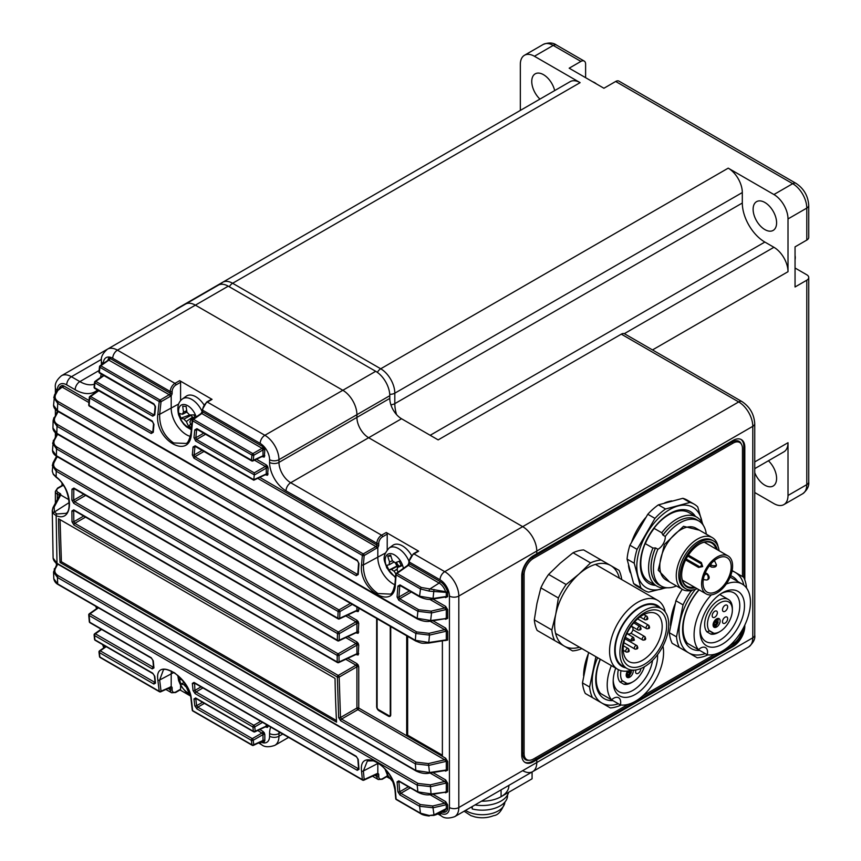 <?xml version="1.0" encoding="UTF-8"?>
<svg xmlns="http://www.w3.org/2000/svg" width="861" height="861" viewBox="0 0 861 861"><rect width="100%" height="100%" fill="white"/><g stroke="black" fill="none" stroke-linecap="round" stroke-linejoin="round"><path stroke-width="1.29" d="M522.692 752.772L524.091 753.579L524.091 574.642L522.692 573.835M742.462 576.547L742.462 448.57A13.281 7.674 120 0 0 739.707 442.489A13.281 7.674 120 0 0 733.066 443.146L533.486 558.369A13.281 7.674 120 0 0 524.091 574.642M742.236 629.983A13.281 7.674 120 0 1 733.066 643.78L729.482 645.847M715.05 654.177L642.607 696.011M628.175 704.341L533.486 759.004A13.281 7.674 120 0 1 526.846 759.66A13.281 7.674 120 0 1 524.091 753.579M396.523 562.255A5.123 2.96 -120 0 0 396.943 563.298A5.123 2.96 -120 0 0 398.492 565.516A5.123 2.96 -120 0 0 399.386 566.28M403.378 568.368A13.012 7.512 -120 0 0 401.635 563.094A13.012 7.512 -120 0 0 388.709 553.838A13.012 7.512 -120 0 0 387.149 567.862A13.012 7.512 -120 0 0 395.533 576.676M411.483 555.334A18.264 10.547 -120 0 0 392.788 545.357L389.075 548.07C380.648 557.982 385.136 561.264 386.729 567.829L395.457 577.666M398.191 572.027A46.408 37.626 -108.2 0 1 397.029 570.197A5.758 3.326 -120 0 0 397.33 567.507A46.408 4.531 -26 0 0 401.495 565.946A45.385 21.234 -113 0 1 399.203 561.232A46.408 4.531 154 0 1 395.038 562.803A5.758 3.326 -120 0 0 392.551 561.028A46.408 37.626 -108.2 0 1 390.668 555.119A45.385 7.727 175.6 0 0 389.14 555.603A45.385 7.727 175.6 0 0 387.741 556.077A46.408 37.626 71.8 0 0 389.635 561.985A5.758 3.326 -120 0 0 389.333 564.676A46.408 4.531 154 0 1 386.707 565.343A45.385 44.621 95.8 0 0 389.011 570.047A46.408 4.531 -26 0 0 391.626 569.379A5.758 3.326 -120 0 0 394.101 571.155A46.408 37.626 71.8 0 0 395.856 573.856M397.395 568.82L394.101 571.155M389.635 561.985L392.433 560.715M387.741 556.077L390.959 556.217M391.626 569.379L398.492 565.516L396.921 566.032L395.296 562.707M394.155 561.964L389.333 564.676M389.011 570.047L396.921 566.032M401.14 565.246L397.33 567.507M190.744 414.937A5.123 2.96 -120 0 0 191.013 415.346A5.123 2.96 -120 0 0 192.638 417.068A5.123 2.96 -120 0 0 193.865 417.746M196.19 416.939A13.012 7.512 -120 0 0 184.254 404.509A13.012 7.512 -120 0 0 179.26 415.508A13.012 7.512 -120 0 0 191.282 428.208A13.012 7.512 -120 0 0 191.454 428.229M203.917 404.713A18.264 10.547 -120 0 0 186.17 396.243L182.446 398.955C178.152 402.022 176.882 407.339 178.625 414.916L180.939 420.286L183.737 424.215L186.385 426.819L191.314 429.736M194.952 417.811A45.385 18.942 -97.8 0 1 194.112 414.873A46.408 14.529 163.5 0 1 189.345 414.916A5.758 3.326 -120 0 0 187.041 412.484A46.408 35 -84.3 0 1 186.17 406.478A45.385 1.022 -175.8 0 1 184.394 406.295A45.385 1.022 -175.8 0 1 182.736 406.134A46.408 35 95.7 0 0 183.608 412.139A5.758 3.326 -120 0 0 182.65 414.249A46.408 14.529 163.5 0 1 179.432 413.398A45.385 42.318 131.8 0 0 180.853 418.188A46.408 14.529 -16.5 0 0 184.071 419.038A5.758 3.326 -120 0 0 186.374 421.47A46.408 35 95.7 0 0 188.796 426.582A45.385 24.409 -41.4 0 0 190.475 426.808A45.385 24.409 -41.4 0 0 191.583 426.895M191.68 425.894A46.408 35 -84.3 0 1 189.807 421.815A5.758 3.326 -120 0 0 190.765 419.705A46.408 14.529 -16.5 0 0 192.423 419.727M193.004 418.295L192.638 417.068L186.374 421.47M188.796 426.582L190.658 423.784M183.608 412.139L186.719 410.697M184.071 419.038L191.013 415.346L189.162 415.163L188.903 414.27M186.945 411.967L182.65 414.249M180.853 418.188L189.162 415.163M194.769 417.187L190.765 419.705M178.582 676.111A13.012 7.512 -120 0 0 179.26 681.212A13.012 7.512 -120 0 0 189.818 693.6M182.069 679.824A46.408 14.529 163.5 0 1 179.432 679.103A45.385 42.318 131.8 0 0 180.853 683.882A46.408 14.529 -16.5 0 0 184.071 684.732A5.758 3.326 -120 0 0 186.374 687.175A46.408 35 95.7 0 0 188.796 692.276A45.385 24.409 -41.4 0 0 189.398 692.373M188.796 692.276L189.151 691.738M184.071 684.732L185.223 684.118M180.853 683.882L184.232 682.655M385.62 769.702A13.012 7.512 -120 0 0 385.889 770.681A13.012 7.512 -120 0 0 392.584 780.905M386.707 771.015A45.385 42.318 131.8 0 0 387.482 773.35A46.408 14.529 -16.5 0 0 388.688 773.738M387.482 773.35L388.236 773.081M754.731 423.634A6.64 3.831 180 0 1 752.783 426.335A19.921 11.505 -120 0 0 738.695 401.936L621.298 334.154A6.64 3.831 -60 0 1 624.623 333.831L742.021 401.613C749.866 406.866 754.107 414.206 754.731 423.634L754.731 635.106C755.398 638.884 753.375 642.833 748.661 646.934A19.921 11.505 -120 0 0 752.783 637.818L752.783 426.335L536.769 551.051A19.921 11.505 -120 0 0 522.692 526.652L368.659 437.722L522.692 526.652A19.921 11.505 60 0 1 536.769 551.051L536.769 553.763L533.486 555.668A16.607 9.589 120 0 0 521.744 575.998L521.744 754.936A16.607 9.589 120 0 0 525.188 762.534A16.607 9.589 120 0 0 533.486 761.716L536.769 759.822L536.769 762.534L458.816 807.532A19.921 11.505 60 0 1 454.694 816.658L532.647 771.65A19.921 11.505 -120 0 0 536.769 762.534A19.921 11.505 -120 0 1 532.647 771.65A19.921 11.505 -120 0 1 522.692 770.66M621.298 334.154L438.163 439.896L401.527 418.747A16.607 9.589 -120 0 1 389.785 398.417L389.785 395.705A19.921 11.505 60 0 0 375.708 371.306L228.251 286.175A19.921 11.505 60 0 0 218.285 285.185L185.416 304.159A19.921 11.505 60 0 1 195.382 305.149L342.829 390.281A19.921 11.505 60 0 1 356.917 414.679L356.917 417.391A16.607 9.589 -120 0 0 368.659 437.722L290.706 482.73L381.574 535.198L386.266 532.485A1.324 0.764 60 0 1 387.213 534.111L387.213 549.813M743.796 627.12A16.607 9.589 120 0 1 732.13 645.944L535.833 759.273L535.833 757.648L535.833 759.273L536.769 759.822L733.066 646.493A16.607 9.589 120 0 0 744.808 626.162L744.808 625.075M535.833 554.312L535.833 555.388L535.833 554.312M744.808 579.851L744.808 447.214A16.607 9.589 120 0 0 741.364 439.616A16.607 9.589 120 0 0 733.066 440.434L536.769 553.763L536.769 551.051L458.816 596.06L458.816 807.532A6.64 3.831 0 0 1 449.431 807.532L449.431 596.06A13.281 7.674 -120 0 0 440.036 579.797L409.276 562.039L409.276 563.718L440.036 581.476A11.225 6.479 60 0 1 447.666 592.497L429.284 591.13L420.48 588.956L396.103 574.89L395.382 584.339C394.672 611.461 358.467 590.495 361.545 564.805L362.352 555.399L193.994 458.203L192.326 454.834L193.058 446.977L195.146 445.794L253.801 479.728L266.286 473.948L266.286 468.093L254.264 475.035L253.801 479.652M741.353 444.115A13.948 8.05 120 0 0 739.104 441.37A13.948 8.05 120 0 0 732.13 442.07L532.55 557.293A13.948 8.05 120 0 0 522.692 574.373L522.692 753.31A13.948 8.05 120 0 0 525.576 759.693A13.948 8.05 120 0 0 529.074 760.285M743.861 577.602L743.861 446.676A16.607 9.589 120 0 0 740.88 439.368M57.612 434.278L54.512 440.003C53.167 442.866 54.125 445.32 57.396 447.365L338.986 609.943A1.324 0.764 120 0 0 338.104 611.493L56.514 448.915L56.395 455.717L337.867 618.22A1.324 0.764 120 0 0 338.136 618.865A1.324 1.324 0 0 0 339.363 618.93A1.324 0.764 65.2 0 0 339.686 618.295A1.324 0.743 -178.1 0 1 337.867 618.22L338.104 611.493A1.324 0.732 2.2 0 0 339.923 611.568L339.686 618.295L356.917 610.32A1.324 0.764 180 0 1 358.746 610.352L358.198 611.568A1.324 1.087 -120 0 0 356.669 610.923L355.98 610.869L356.917 610.32L356.917 607.08M356.669 665.887L358.198 665.004L356.874 663.594A1.324 0.764 -60 0 1 355.98 665.198L356.917 666.823L339.169 677.069L340.493 717.525L341.537 719.086A1.324 0.764 120 0 0 340.644 720.743L338.664 717.547L337.34 677.058L73.895 524.962L71.99 521.734L71.893 510.928L73.755 509.852L337.2 661.948L337.2 655.425L73.755 503.33L71.893 500.08L71.99 489.177L73.895 488.079L337.34 640.175L337.458 633.567L56.202 471.193L56.148 476.854C73.885 490.232 73.874 523.165 56.148 515.674L57.009 563.309L415.852 770.477L415.336 763.858L340.644 720.743M358.746 653.725A1.324 0.764 0 0 0 356.917 653.703L355.98 654.242L356.669 654.295A1.324 1.087 -120 0 1 358.198 654.941L358.746 645.158A1.324 0.764 0 0 0 356.917 645.126L339.03 655.458A1.324 0.764 -179.8 0 1 337.2 655.425A1.324 0.764 120 0 1 338.093 653.833A1.324 0.689 60 0 1 339.03 655.458L339.03 661.969A1.324 0.764 179.8 0 1 337.2 661.948A1.324 0.764 -60 0 0 337.48 662.55A1.324 1.324 0 0 0 338.696 662.604A1.324 0.764 65.2 0 1 338.093 662.518A1.324 0.764 -60 0 1 337.48 662.55L74.035 510.455A1.324 0.764 -60 0 1 73.755 509.852M356.669 644.189L358.198 643.307L356.874 641.908A1.324 0.764 -60 0 1 355.98 643.511L356.917 645.126L356.917 653.703L339.03 661.969A1.324 0.764 65.2 0 1 338.696 662.604L356.594 654.209M358.746 632.039A1.324 0.764 0 0 0 356.917 632.017L355.98 632.555L356.669 632.609A1.324 1.087 -120 0 1 358.198 633.255L358.746 623.472A1.324 0.764 0 0 0 356.917 623.439L339.288 633.621A1.324 0.753 -178.8 0 1 337.458 633.567A1.324 0.764 120 0 1 338.341 631.996A1.324 0.689 60 0 1 339.288 633.621L339.169 640.218A1.324 0.753 -179.1 0 1 337.34 640.175A1.324 0.764 -60 0 0 337.609 640.799A1.324 1.324 0 0 0 338.836 640.853A1.324 0.764 65.2 0 1 338.233 640.767A1.324 0.764 -60 0 1 337.609 640.799L74.164 488.704A1.324 0.764 -60 0 1 73.895 488.079M356.669 622.503L358.198 621.62L356.874 620.221A1.324 0.764 -60 0 1 355.98 621.814L356.917 623.439L356.917 632.017L339.169 640.218A1.324 0.764 65.2 0 1 338.836 640.853L356.594 632.512M106.204 646.665L100.263 650.851A1.324 0.764 54.8 0 0 99.542 650.83A1.324 0.764 54.8 0 0 99.316 651.4A1.324 0.861 -6.4 0 0 99.381 652.584L99.887 657.029L159.22 691.286L157.843 680.104C154.151 655.662 190.163 676.509 191.39 699.466L192.627 710.573L251.961 744.83L251.401 740.352L196.921 708.904L194.801 705.794L193.983 698.938L195.63 697.959L253.392 731.312A1.324 0.764 120 0 0 253.661 731.796A1.324 1.324 0 0 0 254.878 731.85A1.324 0.764 65.2 0 0 255.211 731.215A1.324 0.85 173.6 0 1 253.392 731.312L252.908 726.996A1.324 0.839 -6.2 0 0 254.738 726.899L255.211 731.215L266.286 726.092A1.324 0.764 180 0 1 268.115 726.124L267.567 727.341A1.324 1.087 -120 0 0 266.038 726.695A1.324 0.764 -60 0 1 266.243 727.201L267.567 727.341M266.286 724.51L266.038 726.695L265.349 726.63L266.038 726.695M196.921 708.904A1.324 0.764 -60 0 1 197.804 707.172L252.284 738.63L262.067 732.98A1.324 0.764 120 0 0 262.949 731.376L264.284 732.776L262.745 733.669L263.003 734.605A1.324 0.764 180 0 1 264.833 734.627L264.284 732.776M257.783 730.505L262.745 733.669M191.39 699.466A1.324 0.861 173.9 0 1 191.002 698.938L192.24 710.056A1.324 0.861 173.4 0 0 192.627 710.573A1.324 0.764 120 0 0 192.896 711.046L252.23 745.303A1.324 0.764 120 0 1 251.961 744.83A1.324 0.85 -7.3 0 0 253.78 744.722L263.003 740.46A1.324 0.764 180 0 1 264.833 740.492L264.284 741.708A1.324 1.087 -120 0 0 262.745 741.063A1.324 0.764 -60 0 1 262.949 741.569L264.284 741.708M262.68 740.966L253.457 745.357A1.324 0.764 65.2 0 1 252.843 745.271A1.324 0.764 120 0 1 252.23 745.303A1.324 1.324 0 0 0 253.457 745.357A1.324 0.764 65.2 0 0 253.78 744.722L253.22 740.256A1.324 0.689 60 0 0 252.284 738.63A1.324 0.764 -60 0 0 251.401 740.352A1.324 0.85 -7.1 0 0 253.22 740.256L263.003 734.605L263.003 740.46L262.067 741.009L262.745 741.063M268.115 473.98A1.324 0.764 0 0 0 266.286 473.948L266.038 474.551A1.324 1.087 -120 0 1 267.567 475.197L268.115 468.115A1.324 0.764 0 0 0 266.286 468.093L266.038 467.157L267.567 466.264L266.243 464.865A1.324 0.764 -60 0 1 265.349 466.468L266.038 467.157M264.833 455.813A1.324 0.764 0 0 0 263.003 455.781L262.067 456.33L262.745 456.384A1.324 1.087 -120 0 1 264.284 457.03L264.833 449.948A1.324 0.764 0 0 0 263.003 449.926L253.78 455.243A1.324 0.667 -173.5 0 1 251.961 455.071L192.627 420.814L191.39 433.513C190.141 460.807 154.141 439.949 157.843 414.141L159.22 401.527L99.887 367.27L99.381 372.372L153.85 403.82L155.507 407.199L154.776 414.948L152.688 416.186L94.925 382.833L94.495 387.676L152.257 421.029L153.936 424.387L153.28 432.287L151.213 433.503L89.695 397.986L89.124 405.434L357.261 560.242L358.972 563.589L358.219 574.481L356.196 575.665L57.687 403.335L57.45 410.611L417.176 618.295L417.886 611.288L398.794 600.257L397.082 596.921L397.922 586.083L399.978 584.91L419.576 596.221L420.48 588.956A1.324 0.764 120 0 1 421.363 587.482L445.578 591.701L447.666 592.497L447.666 596.662A1.324 0.764 0 0 0 446.299 596.469L444.717 597.028L446.299 596.469L446.256 592.282M262.745 448.99L264.284 448.107L262.949 446.698A1.324 0.764 -60 0 1 262.067 448.301L263.003 449.926L263.003 455.781L253.22 460.301A1.324 0.667 -173.7 0 1 251.401 460.14L251.961 455.071A1.324 0.764 120 0 1 252.843 453.618A1.324 0.689 60 0 1 253.78 455.243L253.22 460.301A1.324 0.764 65.2 0 1 252.886 460.947A1.324 0.764 65.2 0 1 252.284 460.85A1.324 0.764 -60 0 1 251.67 460.883A1.324 0.764 -60 0 1 251.401 460.14L196.921 428.681L194.801 429.887L193.983 437.592L195.63 440.983A1.324 0.764 120 0 1 196.512 439.508L254.275 472.861L254.275 474.831L195.63 440.983M212.054 399.364L207.35 402.076A1.324 0.764 -120 0 0 206.694 402.012L211.386 399.3A1.324 0.764 60 0 1 212.054 399.364L179.648 380.659A1.324 0.764 60 0 1 180.584 382.284L175.892 384.996A5.317 3.067 120 0 0 172.135 391.497L172.135 393.186A2.658 1.539 -60 0 1 171.199 395.608L170.252 396.383A1.324 0.689 -120 0 0 169.316 394.758L108.421 359.887A1.324 1.087 60 0 0 108.626 358.241L108.077 359.457A1.324 0.764 180 0 1 108.454 359.866M108.421 359.887L108.131 360.511L108.421 359.887M387.213 534.111L382.51 536.823A5.317 3.067 120 0 0 378.754 543.323L378.754 545.013A2.658 1.539 -60 0 1 377.818 547.435L377.818 557.422A21.579 12.463 -120 0 0 393.079 583.855A21.579 12.463 -120 0 0 394.898 584.791M171.199 395.608L171.199 408.308A21.579 12.463 -120 0 0 186.46 434.74A21.579 12.463 -120 0 0 190.399 436.419M170.252 396.383L161.039 401.7L159.662 414.302C159.35 426.625 163.999 436.172 173.61 442.941L185.836 443.437M377.818 547.435L364.171 555.539L363.374 564.934C363.353 577.214 368.196 586.75 377.914 593.53L390.13 594.101M335.037 678.393A1354.783 782.186 120 0 0 336.554 722.153L60.044 562.513A1354.783 782.186 120 0 1 58.526 518.752L335.037 678.393M88.909 402.55L62.573 387.353A1.324 0.764 -60 0 0 63.466 385.75L62.466 385.513A1.324 1.055 -98.7 0 1 62.078 387.235L57.838 390.464A1.324 0.99 -151.6 0 0 56.718 390.894L54.577 394.844A1.324 0.99 -151.6 0 0 54.491 395.242L53.802 397.631L57.687 403.335A1.324 0.764 120 0 1 58.58 401.829L357.078 574.158A1.324 0.764 120 0 0 356.196 575.665M406.693 635.816L406.693 735.692L442.382 756.292L442.382 641.004M376.644 618.467L376.644 706.677A3.326 1.916 -120 0 0 378.991 710.745L388.386 716.169A3.326 1.916 -120 0 0 390.044 716.33A3.326 1.916 -120 0 0 390.733 714.813L390.733 626.604M59.387 389.333L57.332 390.345A1.324 0.743 56.7 0 1 57.838 390.464L55.696 394.424C54.34 397.298 55.298 399.762 58.58 401.829M56.783 390.797A1.324 1.173 41.6 0 1 56.891 390.636L60.69 387.762A9.891 5.715 -120 0 1 62.078 387.235L57.332 390.345A1.324 1.173 41.6 0 0 56.891 390.636L56.891 390.636A1.324 1.324 0 0 0 56.718 390.894M418.769 609.782L431.092 611.149L431.555 612.935L417.886 611.288A1.324 0.764 120 0 1 418.769 609.782L399.676 598.75A1.324 0.764 120 0 0 398.794 600.257M57.891 424.764A1.324 0.764 120 0 0 57.009 426.292L53.113 420.631L53.802 418.198A1.324 0.99 28.4 0 1 55.018 417.391C53.662 420.254 54.62 422.708 57.891 424.764L416.735 631.942L429.026 633.319L429.499 635.106L415.852 633.47L57.009 426.292L56.837 433.309L415.336 640.293L415.852 633.47A1.324 0.764 120 0 1 416.735 631.942M58.257 488.155A1.324 0.764 -120 0 0 57.59 488.09L62.293 485.378A1.324 0.764 60 0 1 62.95 485.443L58.257 488.155A5.317 3.067 0 0 0 58.257 492.492L60.022 493.514A2.658 1.539 180 0 1 60.711 495L54.157 507.097L54.372 512.037L56.858 513.963L65.522 513.371M60.711 495L69.052 499.81M416.229 762.2L428.466 763.589L444.717 759.811L446.299 761.328L428.929 765.375L415.336 763.858A1.324 0.764 120 0 1 416.229 762.2L341.537 719.086L357.864 709.658A1.324 0.689 -120 0 1 356.917 708.033L356.917 666.823A1.324 0.764 0 0 1 358.746 666.844L358.198 665.004M57.213 456.685L54.211 462.271C52.855 465.123 53.823 467.577 57.095 469.622L338.341 631.996L355.98 621.814L345.81 615.938M169.8 687.39L171.199 686.712A2.658 1.539 -60 0 1 172.135 688.057L172.135 689.736A5.317 3.067 120 0 0 175.892 691.9L180.584 689.198A1.324 0.764 60 0 1 180.315 689.801L175.612 692.513A1.324 0.764 -120 0 0 175.892 691.9M171.436 671.053A21.579 12.463 -120 0 0 171.199 674.012L171.199 686.712M191.002 698.938C190.356 690.339 184.911 681.675 174.686 672.947C167.583 669.341 163.773 668.448 163.267 670.245L159.662 680.007L173.922 672.441M377.828 762.857A21.579 12.463 -120 0 0 377.818 763.481L377.818 773.479A2.658 1.539 -60 0 1 378.754 774.814L378.754 776.493A5.317 3.067 120 0 0 382.51 778.667L387.213 775.955A1.324 0.764 60 0 1 386.933 776.557L382.241 779.27A1.324 0.764 -120 0 0 382.51 778.667M376.752 774.254L363.837 780.184A1.324 0.764 -114.8 0 0 364.171 779.549A1.324 0.839 -5.6 0 1 362.352 779.625A1.324 0.764 -60 0 0 362.621 780.131A1.324 1.324 0 0 0 363.837 780.184A1.324 0.764 -114.8 0 1 363.234 780.088A1.324 0.764 -60 0 1 362.621 780.131L194.263 682.934A1.324 0.764 -60 0 1 193.994 682.429L362.352 779.625L361.545 771.058C358.488 746.121 394.693 767.076 395.382 790.592A1.324 0.839 175.4 0 1 394.995 790.064C393.068 780.507 389.85 773.608 385.33 769.357C380.917 764.611 376.967 761.77 373.48 760.844L367.356 760.963L363.374 770.993L378.334 763.18M395.382 790.592L396.103 799.116L420.48 813.193L429.284 815.496L434.138 814.85L446.299 808.576L447.666 809.049L446.256 808.856L440.671 812.902L435.235 815.001M410.266 787.847L400.871 793.282L420.459 804.583L432.728 805.982L444.717 803.184L429.973 794.671M57.762 564.127L55.448 568.421C54.103 571.273 55.061 573.727 58.344 575.772L418.069 783.456L430.317 784.855L444.717 781.497L446.299 783.026L430.791 786.631L417.176 785.135L57.45 577.451L57.687 583.93L356.196 756.259A1.324 0.764 120 0 0 356.465 756.787L357.832 758.896A1.324 0.829 -4.1 0 0 358.219 759.424L356.196 756.259M532.076 771.983L532.076 778.796L501.08 796.694A26.562 15.337 180 0 1 481.503 801.171A26.562 15.337 180 0 0 508.862 785.845M228.251 286.175L117.43 350.158A19.921 11.505 60 0 0 107.464 349.168L185.416 304.159A19.921 11.505 60 0 1 195.382 305.149L342.829 390.281A19.921 11.505 60 0 1 356.917 414.679L356.917 417.391A16.607 9.589 -120 0 0 368.659 437.722L401.527 418.747M524.726 762.243A16.607 9.589 120 0 0 532.55 761.178L535.833 759.273L536.769 759.822L536.769 762.534L752.783 637.818A6.64 3.831 180 0 0 754.731 635.106M418.672 551.191L413.98 553.903A1.324 0.764 -120 0 0 413.312 553.838L418.005 551.126A1.324 0.764 60 0 1 418.672 551.191L386.266 532.485M386.654 776.719L389.516 778.366M180.035 689.962L190.496 696M62.014 483.484L62.014 485.539M180.584 382.284L180.584 400.699M387.213 774.814L387.213 775.955M180.584 685.345L180.584 689.198M62.95 485.443L63.617 485.83M407.64 636.354L407.64 735.143L442.382 755.205M407.64 735.143L406.693 735.692M429.295 815.797L429.273 816.013C425 815.539 422.159 814.764 420.749 813.688L420.749 813.688A1.324 0.764 -60 0 1 420.48 813.193L419.576 806.283L399.978 794.972L397.922 791.829L397.082 781.863L398.794 780.862L417.886 791.883L417.176 785.135A1.324 0.764 120 0 1 418.069 783.456M358.219 759.424L358.972 769.347L357.261 770.315L89.124 615.497L89.695 622.212L151.213 657.729L153.28 660.882L153.936 667.932L152.257 668.879L94.495 635.526L94.925 639.82L152.688 673.162L154.776 676.294L155.507 683.107L153.85 684.032L99.381 652.584A1.324 0.764 120 0 1 100.263 650.851L154.732 682.31A1.324 0.764 120 0 0 153.85 684.032M194.608 683.128L194.877 690.436A1.324 0.839 173.9 0 1 193.058 690.522L195.146 693.643A1.324 0.764 120 0 1 196.039 691.932L253.801 725.274A1.324 0.689 60 0 1 254.738 726.899L262.583 722.379M193.058 690.522L192.326 683.419L193.994 682.429M58.344 575.772A1.324 0.764 120 0 0 57.45 577.451L53.554 571.984L53.802 578.743L57.687 583.93A1.324 0.764 -60 0 0 57.967 584.447L356.465 756.787M56.858 513.963A1.324 0.904 109.2 0 0 56.148 515.674L53.178 513.382L52.263 510.508L53.113 558.1L57.009 563.309A1.324 0.764 -60 0 0 57.278 563.847L416.121 771.025A1.324 0.764 -60 0 1 415.852 770.477L429.499 772.543L429.273 773.135C425.517 774.039 421.126 773.329 416.121 771.025A1.324 0.764 -60 0 0 416.735 770.982M56.256 477.36L53.328 474.379L52.263 471.161L53.178 473.884L56.148 476.854A1.324 0.603 -50.8 0 0 56.256 477.36L56.256 477.36C70.096 486.669 72.076 512.887 65.447 513.425M57.095 469.622A1.324 0.764 120 0 0 56.202 471.193L52.317 465.586L52.995 463.078A1.324 0.99 28.4 0 1 54.211 462.271M52.499 450.4L56.395 455.717A1.324 0.764 120 0 0 56.675 456.362C53.974 454.64 52.575 452.649 52.499 450.4L53.307 440.81A1.324 0.99 28.4 0 1 54.512 440.003M57.396 447.365A1.324 0.764 120 0 0 56.514 448.915L52.618 443.286M52.941 427.982L56.837 433.309A1.324 0.764 120 0 0 57.106 433.987C54.415 432.287 53.027 430.285 52.941 427.982L53.113 420.631L57.483 411.16M57.73 411.3C55.039 409.632 53.651 407.608 53.554 405.262L57.45 410.611A1.324 0.764 -60 0 0 57.73 411.3L417.456 618.994A1.324 0.764 -60 0 1 417.176 618.295L430.791 620.523L444.717 618.715L446.299 618.166L446.299 609.502L431.555 612.935L430.565 621.104C427.013 622.019 422.643 621.308 417.456 618.994A1.324 0.764 -60 0 0 418.069 618.951M446.256 808.856L446.299 804.712L433.201 807.758L419.576 806.283A1.324 0.764 120 0 1 420.459 804.583M418.769 792.357A1.324 0.764 -60 0 1 418.155 792.4A1.324 0.764 -60 0 1 417.886 791.883L431.555 793.928L444.717 792.238L446.299 791.679L446.299 783.026A1.324 0.764 0 0 1 447.666 783.209L445.611 779.905A1.324 0.764 -60 0 1 444.717 781.497L430.037 773.017M57.106 433.987L415.615 640.961A1.324 0.764 120 0 1 415.336 640.293L428.929 642.5L446.299 639.852A1.324 0.764 180 0 1 447.666 640.035L444.976 640.606M420.459 596.888A1.324 0.764 -60 0 1 419.845 596.931A1.324 0.764 -60 0 1 419.576 596.221L433.201 598.47L446.299 596.469M100.156 657.503A1.324 1.324 0 0 1 99.499 656.502A1.324 0.861 -6.6 0 0 99.887 657.029A1.324 0.764 -60 0 0 100.156 657.503L159.489 691.76A1.324 0.764 -60 0 1 159.22 691.286A1.324 0.85 -7.3 0 0 161.039 691.179L171.188 686.755M155.335 682.418L155.12 682.579A1.324 0.861 -6.3 0 0 155.507 683.107M155.12 682.579L154.388 675.767A1.324 0.861 -5.9 0 0 154.776 676.294M154.388 675.767L152.957 673.657A1.324 0.764 -60 0 1 152.688 673.162M95.194 640.304A1.324 1.324 0 0 1 94.538 639.292A1.324 0.85 -5.8 0 0 94.925 639.82A1.324 0.764 -60 0 0 95.194 640.304L152.957 673.657M101.598 629.434L95.377 633.814A1.324 0.764 54.8 0 0 94.656 633.782A1.324 0.764 54.8 0 0 94.441 634.353A1.324 0.85 -5.6 0 0 94.495 635.526A1.324 0.764 120 0 1 95.377 633.814L153.14 667.167A1.324 0.764 120 0 0 152.257 668.879M153.753 667.264L153.549 667.404A1.324 0.85 -5.5 0 0 153.936 667.932M153.549 667.404L152.881 660.344A1.324 0.85 -5.2 0 0 153.28 660.882M152.881 660.344L151.482 658.235A1.324 0.764 -60 0 1 151.213 657.729M89.964 622.718A1.324 1.324 0 0 1 89.307 621.685A1.324 0.839 -5 0 0 89.695 622.212A1.324 0.764 -60 0 0 89.964 622.718L151.482 658.235M98.477 607.834L90.007 613.807A1.324 0.764 54.8 0 0 89.296 613.775A1.324 0.764 54.8 0 0 89.07 614.345A1.324 0.839 -4.7 0 0 89.124 615.497A1.324 0.764 120 0 1 90.007 613.807L358.154 768.615A1.324 0.764 120 0 0 357.261 770.315M358.768 768.712L358.585 768.808A1.324 0.839 -4.6 0 0 358.972 769.347M431.092 794.305L430.317 784.855M447.666 783.209L447.666 791.862A1.324 0.764 0 0 0 446.299 791.679M447.666 791.862L445.611 792.809A1.324 0.764 120 0 0 445.503 792.357M445.331 792.195L431.339 794.509C427.497 795.403 423.106 794.703 418.155 792.4L399.063 781.379A1.324 0.764 -60 0 1 398.794 780.862M399.407 781.573L398.901 781.81A1.324 0.829 175.4 0 1 397.082 781.863M399.978 794.972A1.324 0.764 120 0 1 400.871 793.282L399.741 791.765A1.324 0.829 174.9 0 1 397.922 791.829M445.611 801.591A1.324 0.764 -60 0 1 444.717 803.184L446.299 804.712A1.324 0.764 180 0 1 447.666 804.895L445.611 801.591L432.932 794.272M408.824 564.913L408.437 565.343A1.324 0.764 -125.2 0 0 407.716 565.311L408.889 563.169A1.324 0.764 180 0 0 409.276 563.718A1.324 0.764 -60 0 1 408.824 564.913L408.824 564.913M433.987 589.484L432.986 599.052C429.391 599.956 425.011 599.256 419.845 596.931L400.247 585.62A1.324 0.764 -60 0 1 399.978 584.91M400.871 585.577L399.741 586.212A1.324 0.7 -175.3 0 1 397.922 586.083M447.666 596.662L445.611 597.599A1.324 0.764 120 0 0 445.503 597.147M400.591 585.814L399.741 586.212L398.901 597.039A1.324 0.7 -175.8 0 1 397.082 596.921M409.459 590.937L398.901 597.039L399.676 598.75L411.343 592.024M431.092 611.149L444.717 607.984L446.299 609.502A1.324 0.764 0 0 1 447.666 609.685L445.611 606.381A1.324 0.764 -60 0 1 444.717 607.984L429.682 599.299M447.666 609.685L447.666 618.349A1.324 0.764 0 0 0 446.299 618.166M447.666 618.349L445.611 619.285A1.324 0.764 120 0 0 445.503 618.833M55.696 394.424A1.324 0.99 -151.6 0 0 54.577 394.844L53.554 405.262M358.165 573.512A1.324 0.7 3.8 0 0 357.832 573.943L357.832 573.943A1.324 0.7 3.8 0 0 358.219 574.481M357.799 574.19L358.585 563.051A1.324 0.689 4.2 0 0 358.972 563.589M358.585 563.051L357.53 560.963A1.324 0.764 -60 0 1 357.261 560.242M89.07 404.487A1.324 0.689 4.3 0 0 88.737 404.896A1.324 0.689 4.3 0 0 89.124 405.434A1.324 0.764 -60 0 0 89.393 406.144L357.53 560.963M89.641 397.039A1.324 0.678 4.5 0 0 89.307 397.448A1.324 0.678 4.5 0 0 89.695 397.986A1.324 0.764 120 0 1 90.577 396.501A1.324 0.764 -125.2 0 0 89.867 396.469A1.324 0.764 -125.2 0 0 89.641 397.039M98.778 390.722L90.577 396.501L152.096 432.018A1.324 0.764 120 0 0 151.213 433.503M153.226 431.35A1.324 0.678 4.6 0 0 152.881 431.759L152.881 431.759A1.324 0.678 4.6 0 0 153.28 432.287M152.806 432.071L153.549 423.86A1.324 0.678 4.9 0 0 153.936 424.387M153.549 423.86L152.526 421.761A1.324 0.764 -60 0 1 152.257 421.029M94.441 386.74A1.324 0.667 5 0 0 94.107 387.138A1.324 0.667 5 0 0 94.495 387.676A1.324 0.764 -60 0 0 94.764 388.408L152.526 421.761M94.871 381.907A1.324 0.667 5.2 0 0 94.527 382.306A1.324 0.667 5.2 0 0 94.925 382.833A1.324 0.764 120 0 1 95.808 381.369A1.324 0.764 -125.2 0 0 95.087 381.337A1.324 0.764 -125.2 0 0 94.871 381.907M154.776 414.948A1.324 0.667 5.2 0 1 154.377 414.421L154.377 414.421A1.324 0.667 5.2 0 1 154.722 414.023L153.57 414.722A1.324 0.764 120 0 0 152.688 416.186M155.443 406.284A1.324 0.657 5.5 0 0 155.109 406.672L155.109 406.672A1.324 0.657 5.5 0 0 155.507 407.199M99.316 371.457A1.324 0.657 5.6 0 0 98.983 371.834A1.324 1.324 0 0 0 99.639 373.114L154.119 404.573A1.324 0.764 -60 0 1 153.85 403.82M99.639 373.114A1.324 0.764 -60 0 1 99.381 372.372A1.324 0.657 5.6 0 1 98.983 371.834L99.499 366.743A1.324 0.657 5.8 0 1 99.833 366.355A1.324 0.764 -125.2 0 1 100.048 365.785A1.324 0.764 -125.2 0 1 100.769 365.817L109.067 359.963A1.324 0.764 120 0 0 109.96 358.37L108.626 358.241M108.475 359.995L100.048 365.785A1.324 1.324 0 0 0 99.499 366.743A1.324 0.657 5.8 0 0 99.887 367.27A1.324 0.764 120 0 1 100.769 365.817L160.103 400.074A1.324 0.764 -60 0 0 159.22 401.527A1.324 0.667 -173.5 0 0 161.039 401.7A1.324 0.689 -120 0 0 160.103 400.074L169.8 394.381A1.324 0.764 120 0 0 170.252 393.186L170.252 391.497L112.726 358.284A13.281 7.674 -120 0 0 103.342 363.471M259.818 477.424L376.881 545.013L376.881 543.323L286.013 490.867A23.247 13.421 60 0 1 269.579 462.4L269.579 459.688A13.281 7.674 -120 0 0 260.183 443.415L202.658 410.213L202.658 411.892A1.324 0.764 -60 0 1 202.195 413.086L201.808 413.517L262.067 448.301L252.843 453.618L193.51 419.361A1.324 0.764 120 0 0 192.627 420.814A1.324 0.657 -174.2 0 1 192.24 420.286A1.324 0.657 -174.2 0 1 192.573 419.91A1.324 0.764 -125.2 0 1 192.799 419.339L201.097 413.484A1.324 0.764 -125.2 0 1 201.808 413.517L193.51 419.361A1.324 0.764 -125.2 0 0 192.799 419.339A1.324 1.324 0 0 0 192.24 420.286L191.002 432.975A1.324 0.667 5.3 0 0 191.39 433.513M197.094 429.348L197.191 429.435A1.324 0.764 -60 0 1 196.921 428.681M264.284 457.03L262.949 456.89A1.324 0.764 120 0 0 262.777 456.362M197.804 429.402L196.62 430.048A1.324 0.667 -173.8 0 1 194.801 429.887M197.535 429.628L196.62 430.048L195.813 437.754A1.324 0.678 -174.1 0 1 193.983 437.592M203.702 433.191L195.813 437.754L196.512 439.508L205.575 434.278M267.567 475.197L266.243 475.057A1.324 0.764 120 0 0 266.071 474.529M265.349 474.486L266.038 474.551L265.349 474.486M265.963 474.454L253.78 480.212L195.415 446.525A1.324 0.764 -60 0 1 195.146 445.794M376.881 548.209A1.324 0.689 -120 0 0 375.945 546.584L376.418 546.208A1.324 0.764 120 0 0 376.881 545.013A1.324 0.764 180 0 0 378.754 545.013M429.284 591.13L429.295 589.355L439.142 583.069L408.437 565.343L396.996 573.404A1.324 0.764 120 0 0 396.103 574.89A1.324 0.678 -175.5 0 1 395.716 574.362A1.324 0.678 -175.5 0 1 396.049 573.953A1.324 0.764 -125.2 0 1 396.275 573.372L407.716 565.311M203.982 451.465L194.877 456.717L194.145 454.974L194.877 447.128A1.324 0.678 -174.5 0 1 193.058 446.977M202.109 450.378L194.145 454.974A1.324 0.689 -174.8 0 1 192.326 454.834M193.994 458.203A1.324 0.764 120 0 1 194.877 456.717L363.234 553.914A1.324 0.689 -120 0 1 364.171 555.539A1.324 0.689 -174.9 0 1 362.352 555.399A1.324 0.764 -60 0 1 363.234 553.914L375.945 546.584L257.783 478.361M194.801 705.794A1.324 0.85 -6.9 0 0 196.62 705.697L197.804 707.172L204.412 703.362M194.145 683.343A1.324 0.839 174.3 0 1 192.326 683.419M193.983 698.938A1.324 0.85 -6.6 0 0 195.813 698.841L196.62 705.697L202.539 702.275M195.63 697.959A1.324 0.764 120 0 0 195.899 698.443L253.661 731.796A1.324 0.764 120 0 0 254.275 731.753A1.324 0.764 65.2 0 0 254.878 731.85L265.963 726.598M201.065 686.863L194.877 690.436L196.039 691.932L202.938 687.939M74.509 488.897L73.809 489.22A1.324 0.753 -179.2 0 1 71.99 489.177M358.198 633.255L356.874 633.126A1.324 0.764 120 0 0 356.702 632.598M73.809 489.22L73.712 500.112A1.324 0.764 -179.7 0 1 71.893 500.08M83.818 494.279L73.712 500.112L74.649 501.737A1.324 0.764 120 0 0 73.755 503.33M74.369 510.648L73.712 510.95A1.324 0.775 179.7 0 1 71.893 510.928M358.198 654.941L356.874 654.812A1.324 0.764 120 0 0 356.702 654.285M73.712 510.95L73.809 521.744A1.324 0.775 179.2 0 1 71.99 521.734M83.7 516.04L73.809 521.744L74.778 523.348A1.324 0.764 120 0 0 73.895 524.962M85.573 517.117L74.778 523.348L338.233 675.444A1.324 0.689 60 0 1 339.169 677.069A1.324 0.775 179.1 0 1 337.34 677.058A1.324 0.764 120 0 1 338.233 675.444L355.98 665.198L345.81 659.322M445.611 758.207A1.324 0.764 -60 0 1 444.717 759.811L357.864 709.658A1.324 0.764 -60 0 0 358.746 708.065L445.611 758.207L447.666 761.511A1.324 0.764 0 0 0 446.299 761.328L446.299 769.992L444.717 770.541L446.299 769.992A1.324 0.764 0 0 1 447.666 770.175L447.666 761.511M447.666 770.175L445.611 771.112A1.324 0.764 120 0 0 445.503 770.67M350.427 603.335L338.986 609.943A1.324 0.689 60 0 1 339.923 611.568L352.31 604.411M356.594 610.826L339.363 618.93A1.324 0.764 65.2 0 1 338.75 618.833A1.324 0.764 120 0 1 338.136 618.865L56.675 456.362M356.702 610.901A1.324 0.764 -60 0 1 356.874 611.428L358.198 611.568M432.932 620.749L445.611 628.067A1.324 0.764 -60 0 1 444.717 629.671L446.299 631.188L429.499 635.106L428.713 643.081C420.642 643.35 422.525 643.673 415.615 640.961M445.611 628.067L447.666 631.382A1.324 0.764 0 0 0 446.299 631.188L446.299 639.852M376.418 774.147L377.807 773.512L376.881 773.673A1.324 0.764 -114.8 0 1 376.548 774.308M433.987 815.345L443.91 811.299A9.891 5.715 -120 0 0 445.578 809.512L445.191 809.286M432.728 805.982L434.084 815.399L429.284 815.496M396.372 799.621A1.324 0.764 120 0 1 396.103 799.116A1.324 0.839 175 0 1 395.716 798.588A1.324 1.324 0 0 0 396.372 799.621L420.749 813.688M157.843 680.104A1.324 0.85 -6.7 0 0 159.662 680.007L161.039 691.179A1.324 0.764 -114.8 0 1 160.706 691.813A1.324 1.324 0 0 1 159.489 691.76A1.324 0.764 -60 0 0 160.103 691.717A1.324 0.764 -114.8 0 0 160.706 691.813L170.134 687.498M169.929 687.552A1.324 0.764 -114.8 0 0 170.252 686.917M60.679 494.989L59.431 495.871M60.614 495.118A1.324 0.99 -151.6 0 0 59.495 495.549L53.038 507.516A1.324 0.99 -151.6 0 0 52.941 507.904M69.332 502.49L54.372 512.037A1.324 0.99 146.6 0 0 53.178 513.382M171.188 395.576L169.8 394.381M377.807 547.402L376.418 546.208M421.363 587.482L396.996 573.404A1.324 0.764 -125.2 0 0 396.275 573.372A1.324 1.324 0 0 0 395.716 574.362L394.995 583.801C393.455 590.85 391.82 594.294 390.098 594.122M440.036 581.476A1.324 0.764 -60 0 1 439.142 583.069A9.891 5.715 -120 0 1 445.578 591.701A1.324 0.775 121.3 0 1 445.191 592.325M60.055 519.635L61.4 561.727L60.044 562.513M336.468 720.539L61.4 561.727M669.567 581.982L658.213 570.154L664.391 544.486L683.526 526.297L699.455 530.215M706.138 568.583A21.912 12.657 -60 0 1 728.062 555.937A21.912 12.657 -60 0 1 728.062 581.24A21.912 12.657 -60 0 1 706.138 593.896A21.912 12.657 -60 0 1 706.138 568.583M688.402 555.13L701.381 562.62L702.673 566.581L698.594 567.442A1.001 0.57 -60 0 1 699.649 566.753L686.142 558.95M701.381 562.62A1.001 0.57 120 0 0 701.317 563.88C703.017 566.151 702.458 567.108 699.649 566.753M687.799 556.077L701.317 563.88L687.799 556.077M727.061 580.669A19.921 11.505 -60 0 1 707.139 592.164A19.921 11.505 -60 0 1 707.139 569.164A19.921 11.505 -60 0 1 727.061 557.659A19.921 11.505 -60 0 1 727.061 580.669M694.214 587.008A24.904 14.379 -60 0 1 686.798 586.18A24.904 14.379 -60 0 1 681.643 575.051M695.354 587.665A25.572 14.766 -60 0 1 681.643 575.32A25.572 14.766 -60 0 1 686.938 557.497A25.572 14.766 -60 0 1 699.724 544.001A25.572 14.766 -60 0 1 717.267 549.705M719.075 550.749A27.606 15.939 120 0 0 713.532 540.966L712.122 540.159A27.606 15.939 120 0 0 684.506 556.098A27.606 15.939 120 0 0 684.506 587.977L685.916 588.795A27.606 15.939 120 0 0 697.162 588.709M713.532 540.966A27.606 15.939 120 0 0 685.916 556.916A27.606 15.939 120 0 0 685.916 588.795M712.596 540.439A27.627 15.95 120 0 0 684.506 556.098A27.627 15.95 120 0 0 684.99 588.257M718.074 546.595A29.887 17.252 120 0 0 712.338 537.651A29.887 17.252 120 0 0 682.45 554.914A29.887 17.252 120 0 0 682.45 589.419A29.887 17.252 120 0 0 693.073 589.914M703.254 525.242A39.843 23.01 120 0 0 696.689 517.117L688.918 512.629A39.843 23.01 120 0 0 653.973 528.288L661.743 532.776L662.938 535.015A9.966 5.747 -60 0 1 662.938 535.101L665.284 536.457A9.966 5.747 -60 0 1 663.228 543.818A9.966 5.747 -60 0 1 657.89 549.275L655.544 547.919A37.561 21.686 120 0 0 658.869 584.673L661.216 586.029A37.561 21.686 120 0 0 676.434 585.943M657.89 549.275A37.561 21.686 120 0 0 661.216 586.029M696.689 517.117A39.843 23.01 120 0 0 661.743 532.776M699.487 566.656A1.657 1.636 120 0 0 701.726 566.043A1.657 1.636 120 0 0 701.145 563.783A1.657 0.958 -60 0 1 701.145 565.699A1.657 0.958 -60 0 1 699.487 566.656M699.487 544.141A24.904 14.379 -60 0 1 711.703 543.043A24.904 14.379 -60 0 1 716.126 549.049M706.321 534.186A37.561 21.686 120 0 0 698.777 520.97A37.561 21.686 120 0 0 665.284 536.457M698.777 520.97L696.431 519.613A37.561 21.686 120 0 0 662.938 535.101M655.544 547.919A9.966 5.747 -60 0 1 655.458 547.951L652.929 548.037L645.158 543.56A39.843 23.01 120 0 0 649.076 581.649L656.835 586.137A39.843 23.01 120 0 0 667.157 587.751M655.458 547.951A37.658 21.74 120 0 0 660.236 585.458M697.797 520.399A37.658 21.74 120 0 0 662.938 535.015M652.929 548.037A39.843 23.01 120 0 0 656.835 586.137M653.973 528.288L653.51 529.246A38.045 21.966 -60 0 0 649.237 535.736A38.045 21.966 -60 0 0 645.761 542.678L645.158 543.56M655.544 585.383A41.5 23.957 -60 0 1 648.914 535.553A41.5 23.957 -60 0 1 695.397 516.374M631.759 541.655A45.342 26.174 -60 0 1 637.614 529.02A45.342 26.174 -60 0 1 645.632 517.644M664.681 502.899A45.342 26.174 -60 0 1 671.72 500.919L671.881 500.898M630.392 572.769L630.327 572.608A45.342 26.174 -60 0 1 628.519 565.526M702.135 522.831A46.483 26.842 120 0 0 701.424 519.377A46.483 26.842 120 0 0 678.177 505.956A46.483 26.842 120 0 0 646.428 534.111A46.483 26.842 120 0 0 637.915 575.686A46.483 26.842 120 0 0 661.162 589.107A46.483 26.842 120 0 0 664.509 587.998M644.351 590.431L637.194 586.298A49.809 28.757 -60 0 1 633.621 583.532L627.077 559.101A49.809 28.757 -60 0 1 629.918 545.228L647.795 514.254A49.809 28.757 -60 0 1 658.396 504.858L682.827 498.315A49.809 28.757 -60 0 1 687.003 500.026L694.16 504.159A49.809 28.757 120 0 0 689.973 502.447L665.553 508.991A49.809 28.757 120 0 0 654.952 518.387L637.075 549.361A49.809 28.757 120 0 0 634.234 563.234L640.778 587.665A49.809 28.757 120 0 0 644.351 590.431A49.809 28.757 120 0 0 648.537 592.142L665.262 587.966M702.479 523.499L697.733 506.925A49.809 28.757 120 0 0 694.16 504.159M682.827 498.315L689.973 502.447M658.396 504.858L665.553 508.991M647.795 514.254L654.952 518.387M629.918 545.228L637.075 549.361M627.077 559.101L634.234 563.234M633.621 583.532L640.778 587.665M721.055 593.659A28.09 16.219 -60 0 1 733.959 592.885A28.09 16.219 -60 0 1 733.959 625.323A28.09 16.219 -60 0 1 705.869 641.531A28.09 16.219 -60 0 1 700.09 629.972M706.558 609.502A31.405 18.135 -60 0 1 722.261 592.917A31.405 18.135 -60 0 1 742.785 596.899A31.405 18.135 -60 0 1 737.974 627.637A31.405 18.135 -60 0 1 713.769 647.171A31.405 18.135 -60 0 1 700.058 631.393A31.405 18.135 -60 0 1 706.558 609.502M711.369 594.843A39.843 23.01 120 0 0 702.339 607.059A39.843 23.01 120 0 0 698.432 649.678A9.966 5.747 -60 0 1 705.493 647.612A9.966 5.747 -60 0 1 707.247 654.758A39.843 23.01 120 0 0 742.193 630.069A39.843 23.01 120 0 0 742.193 584.059A39.843 23.01 120 0 0 726.264 584.049M707.247 654.758L696.237 648.408M699.132 589.85A39.843 23.01 120 0 0 691.34 600.709A39.843 23.01 120 0 0 687.422 643.318L698.432 649.678M719.914 631.576L718.505 632.394A19.588 11.311 -60 0 1 710.906 634.159L706.924 631.856A19.588 11.311 -60 0 1 708.711 610.74A19.588 11.311 -60 0 1 728.298 599.428A19.588 11.311 -60 0 1 732.356 608.393L732.356 610.029A17.597 10.16 -60 0 1 728.718 622.288A17.597 10.16 -60 0 1 719.914 631.576A17.597 10.16 -60 0 1 713.338 633.201L710.906 634.159M706.924 631.856L709.356 630.909A17.597 10.16 -60 0 1 711.121 612.128A17.597 10.16 -60 0 1 724.682 601.182A17.597 10.16 -60 0 1 732.356 610.029M712.94 613.183A3.648 2.109 -60 0 1 716.6 611.073A3.648 2.109 -60 0 1 716.6 615.292A3.648 2.109 -60 0 1 712.94 617.402A3.648 2.109 -60 0 1 712.94 613.183M723.24 607.242A3.648 2.109 -60 0 1 726.888 605.132A3.648 2.109 -60 0 1 726.888 609.351A3.648 2.109 -60 0 1 723.24 611.461A3.648 2.109 -60 0 1 723.24 607.242M723.24 619.124A3.648 2.109 -60 0 1 726.888 617.014A3.648 2.109 -60 0 1 726.888 621.233A3.648 2.109 -60 0 1 723.24 623.342A3.648 2.109 -60 0 1 723.24 619.124M716.535 625.129L717.676 623.59L718.278 618.413M714.103 621.524A4.983 2.874 -60 0 1 719.086 618.65A4.983 2.874 -60 0 1 719.086 624.397A4.983 2.874 -60 0 1 714.103 627.271A4.983 2.874 -60 0 1 714.103 621.524M709.356 630.909L713.338 633.201M709.453 630.726L713.446 633.029M713.5 626.69L715.383 626.098M714.802 624.031L713.371 623.203L715.749 624.58L716.578 623.138L715.351 622.428L717.095 619.414L716.427 619.027L713.855 623.482M716.094 621.136L715.803 622.697M714.888 625.807L713.08 624.763L713.274 623.536M715.965 622.406L716.912 622.944L715.749 624.957L713.683 623.773M715.674 622.234L716.912 622.944M716.255 621.233L718.149 622.331L715.825 626.356L713.102 624.785M742.193 584.059L731.183 577.699A39.843 23.01 120 0 0 730.096 577.139M730.677 575.708A41.5 23.957 -60 0 1 732.679 576.655A41.5 23.957 -60 0 1 737.662 581.444M699.789 650.464A41.5 23.957 -60 0 1 691.179 648.537A41.5 23.957 -60 0 1 698.928 589.731M670.482 625.624A45.342 26.174 -60 0 1 675.046 604.024M682.267 589.311A49.809 28.757 120 0 0 679.458 593.853A49.809 28.757 120 0 0 675.885 600.741L669.341 632.727A49.809 28.757 120 0 0 672.183 643.328L697.216 657.782A49.809 28.757 120 0 0 707.817 654.941M692.448 590.119L690.802 591.442A49.809 28.757 120 0 0 683.042 604.874L676.498 636.86A49.809 28.757 120 0 0 679.34 647.461M676.498 636.86L669.341 632.727M683.042 604.874L675.885 600.741M690.802 591.442L689.553 590.721M746.541 587.859A49.809 28.757 120 0 0 743.7 577.268L732.13 570.585M695.376 589.365A46.483 26.842 120 0 0 680.179 621.104A46.483 26.842 120 0 0 688.692 652.864A46.483 26.842 120 0 0 705.267 653.617M743.882 585.222A46.483 26.842 120 0 0 735.176 572.339A46.483 26.842 120 0 0 732.054 570.972M652.552 660.419A28.09 16.219 -60 0 1 647.085 675.476A28.09 16.219 -60 0 1 618.994 691.695A28.09 16.219 -60 0 1 613.215 680.136M657.567 654.651A31.405 18.135 -60 0 1 651.099 677.79A31.405 18.135 -60 0 1 626.894 697.324A31.405 18.135 -60 0 1 613.183 681.546A31.405 18.135 -60 0 1 615.733 668.136M611.353 665.607A39.843 23.01 120 0 0 611.547 699.832A9.966 5.747 -60 0 1 618.618 697.765A9.966 5.747 -60 0 1 620.372 704.922A39.843 23.01 120 0 0 655.318 680.222A39.843 23.01 120 0 0 662.959 646.073M620.372 704.922L609.362 698.562M600.354 659.257A39.843 23.01 120 0 0 600.548 693.471L611.547 699.832M644.362 666.791A17.597 10.16 -60 0 1 641.843 672.452A17.597 10.16 -60 0 1 633.039 681.74L631.63 682.547A19.588 11.311 -60 0 1 624.031 684.312L620.049 682.02A19.588 11.311 -60 0 1 618.359 669.632M620.049 682.02L622.481 681.062A17.597 10.16 -60 0 1 621.007 670.665M640.756 668.577A3.648 2.109 -60 0 1 640.014 671.397A3.648 2.109 -60 0 1 636.365 673.506A3.648 2.109 -60 0 1 636.031 669.933M629.66 675.282L631.834 670.062A39.843 23.01 -60 0 1 617.811 669.341A39.843 23.01 -60 0 1 617.811 623.332A39.843 23.01 -60 0 1 657.664 600.321A39.843 23.01 -60 0 1 665.284 612.074M633.136 670.149A4.983 2.874 -60 0 1 632.211 674.55A4.983 2.874 -60 0 1 627.228 677.435A4.983 2.874 -60 0 1 627.228 671.677A4.983 2.874 -60 0 1 627.647 671.031M622.481 681.062L626.571 683.182L624.031 684.312M633.039 681.74A17.597 10.16 -60 0 1 626.464 683.365M622.578 680.879L626.571 683.182M626.625 676.854L628.508 676.251M627.927 674.195L626.496 673.367L628.874 674.733L629.703 673.302L628.465 672.592L629.574 670.687M629.219 671.289L628.928 672.85M628.013 675.971L626.205 674.916L626.399 673.689M626.98 673.646L628.562 670.891M629.09 672.559L630.037 673.108L628.874 675.121L626.808 673.926M628.799 672.398L630.037 673.108M629.38 671.386L631.274 672.484L628.95 676.509L626.227 674.938M612.914 700.617A41.5 23.957 -60 0 1 604.304 698.702A41.5 23.957 -60 0 1 600.182 659.16M583.607 675.788A45.342 26.174 -60 0 1 588.171 654.177M588.601 652.477L582.466 682.891A49.809 28.757 120 0 0 585.308 693.482L610.341 707.936A49.809 28.757 120 0 0 620.942 705.105M595.909 656.695L589.624 687.013A49.809 28.757 120 0 0 592.465 697.614M589.624 687.013L582.466 682.891M597.62 657.686A46.483 26.842 120 0 0 593.304 671.268A46.483 26.842 120 0 0 601.817 703.017A46.483 26.842 120 0 0 618.392 703.781M625.872 667.856A35.247 20.352 -60 0 1 621.997 625.743A35.247 20.352 -60 0 1 660.409 608.038M627.045 628.659A34.537 19.943 -60 0 1 661.582 608.716A34.537 19.943 -60 0 1 661.582 648.591A34.537 19.943 -60 0 1 627.045 668.534A34.537 19.943 -60 0 1 627.045 628.659M627.045 668.534L622.352 665.822A34.537 19.943 -60 0 1 622.352 625.947A34.537 19.943 -60 0 1 656.878 606.004L661.582 608.716M660.086 647.73A31.545 18.21 -60 0 1 628.541 665.94A31.545 18.21 -60 0 1 628.541 629.52A31.545 18.21 -60 0 1 660.086 611.31A31.545 18.21 -60 0 1 660.086 647.73M628.907 629.735A27.563 15.907 120 0 0 628.907 661.56A27.563 15.907 120 0 0 656.469 645.642A27.563 15.907 120 0 0 656.469 613.818A27.563 15.907 120 0 0 628.907 629.735M628.186 633.911L627.056 633.265L628.186 633.911A3.982 2.303 -60 0 0 632.168 631.619A3.982 2.303 -60 0 0 632.168 627.012L631.038 626.367M619.382 578.226A46.483 26.842 120 0 0 610.74 565.559A46.483 26.842 120 0 0 578.979 574.072A46.483 26.842 120 0 0 564.246 592.4A46.483 26.842 120 0 0 555.743 614.323A46.483 26.842 120 0 0 564.246 646.084A46.483 26.842 120 0 0 579.539 647.246M621.728 579.582A49.809 28.757 120 0 0 619.048 570.359L601.161 560.037A49.809 28.757 120 0 0 590.571 562.879L578.979 574.072L566.14 584.533A49.809 28.757 120 0 0 561.953 591.077A49.809 28.757 120 0 0 558.38 597.975L555.743 614.323L551.836 629.961A49.809 28.757 120 0 0 554.678 640.552L572.554 650.884A49.809 28.757 120 0 0 581.885 648.591M554.678 640.552L537.156 630.435A49.809 28.757 -60 0 1 534.315 619.845L536.952 603.486L540.859 587.859A49.809 28.757 -60 0 1 544.432 580.96A49.809 28.757 -60 0 1 548.618 574.416L560.199 563.223L573.039 552.762A49.809 28.757 -60 0 1 583.64 549.921L601.161 560.037M540.859 587.859L558.38 597.975M573.039 552.762L590.571 562.879M566.14 584.533L548.618 574.416M551.836 629.961L534.315 619.845M390.259 626.324L390.259 714.813A1.991 1.152 -120 0 1 389.85 715.728A1.991 1.152 -120 0 1 388.849 715.631L378.517 709.658A1.991 1.152 -120 0 1 377.107 707.225L377.107 618.736M539.944 99.101A16.607 9.589 60 0 1 535.187 73.852A16.607 9.589 60 0 1 543.485 74.67A16.607 9.589 60 0 1 554.678 90.588M764.859 202.475A16.607 9.589 60 0 1 775.707 217.112A16.607 9.589 60 0 1 773.156 230.414A16.607 9.589 60 0 1 764.859 229.586A16.607 9.589 60 0 1 754.01 214.959A16.607 9.589 60 0 1 756.561 201.657A16.607 9.589 60 0 1 764.859 202.475M768.41 460.775A16.607 9.589 60 0 1 773.156 486.024A16.607 9.589 60 0 1 764.859 485.206A16.607 9.589 60 0 1 754.731 472.667M580.12 82.645A19.921 11.505 -120 0 0 570.154 81.655L222.655 282.279A19.921 11.505 60 0 1 232.621 283.269L580.12 82.645L534.423 56.266A19.921 11.505 -120 0 0 524.467 55.276A19.921 11.505 -120 0 0 520.335 64.392L520.335 110.412M229.295 286.778A6.64 3.831 -60 0 1 232.621 283.269L380.723 368.777A19.921 11.505 60 0 1 394.812 393.186L394.812 403.648L742.311 203.024L742.311 192.552A19.921 11.505 -120 0 0 728.223 168.153L773.921 194.532A19.921 11.505 60 0 1 788.009 218.931L788.009 271.699A19.921 11.505 -120 0 0 773.921 247.29L764.859 242.059L430.177 435.289M773.921 194.532L792.701 183.684L615.669 81.472L603.927 88.252L569.175 68.191L580.917 61.411A6.64 3.831 -60 0 1 584.232 61.088A6.64 3.831 -60 0 1 585.609 64.123L585.609 77.684M742.311 203.024A31.879 18.404 -120 0 0 764.859 242.059M754.731 468.664L783.887 451.842A19.921 11.505 -120 0 0 788.009 442.715L788.009 495.473A19.921 11.505 60 0 1 783.887 504.6A19.921 11.505 60 0 1 773.921 503.61L754.731 492.535M788.009 495.473L806.789 484.635L806.789 280.212L795.047 286.982L795.047 246.859L806.789 240.079A6.64 3.831 -0 0 0 808.737 237.367L808.737 205.381A6.64 3.831 180 0 1 806.789 208.093L788.009 218.931M615.669 81.472A6.64 3.831 -60 0 1 618.984 81.149L796.027 183.361A6.64 3.831 120 0 0 792.701 183.684A19.921 11.505 -120 0 1 806.789 208.093L806.789 240.079M806.789 280.212A6.64 3.831 0 0 0 808.737 277.5A6.64 3.831 0 0 0 806.789 274.788L795.047 268.008M596.425 83.926A11.602 6.694 0 0 0 592.637 81.741M795.047 259.893A11.602 6.694 120 0 0 795.047 255.523M508.603 792.357A26.562 15.337 180 0 1 475.003 804.927M507.538 794.972L507.538 795.607A25.238 14.572 180 0 1 472.237 808.963L472.237 806.531M472.237 807.704A23.247 13.421 180 0 1 470.902 807.306M532.087 557.562L533.486 558.369M733.066 443.146L731.656 442.339M408.91 561.006A17.769 10.257 -120 0 0 408.372 559.865A17.769 10.257 -120 0 0 389.075 548.07M202.217 411.741A17.769 10.257 -120 0 0 182.446 398.955M742.021 401.613A6.64 3.831 120 0 0 738.695 401.936L444.728 571.661A19.921 11.505 60 0 1 458.816 596.06A6.64 3.831 0 0 1 449.431 596.06M375.708 371.306L264.876 435.289A19.921 11.505 60 0 1 278.964 459.688L278.964 462.4A16.607 9.589 -120 0 0 290.706 482.73A6.64 3.831 -60 0 0 286.013 490.867M389.785 395.705L278.964 459.688A6.64 3.831 0 0 1 269.579 459.688M389.785 398.417L278.964 462.4A6.64 3.831 0 0 1 269.579 462.4M732.13 645.944L733.066 646.493M743.861 446.676L744.808 447.214M447.666 631.382L447.666 640.035M440.272 813.096A13.281 7.674 -120 0 0 449.431 807.532M445.611 597.599L444.976 597.233M432.932 599.062L445.611 606.381M445.611 619.285L444.976 618.919M59.086 388.828L59.086 388.763A11.225 6.479 60 0 1 62.466 385.513M63.466 385.75L89.06 400.537M108.077 360.124L108.077 359.457M109.96 358.37L170.252 393.186A1.324 0.764 180 0 0 172.135 393.186M97.465 389.968A39.843 23.01 60 0 1 75.165 389.742L66.706 384.856A13.281 7.674 -120 0 0 57.321 390.184M347.844 615.002L356.874 620.221M358.746 623.472L358.198 621.62M356.874 633.126L356.293 632.781M347.844 636.699L356.874 641.908M358.746 645.158L358.198 643.307M356.874 654.812L356.293 654.478M347.844 658.385L356.874 663.594M358.746 666.844L358.746 708.065A1.324 0.764 0 0 0 356.917 708.033L340.493 717.525A1.324 0.807 177.1 0 1 338.664 717.547M445.611 771.112L444.976 770.746M59.086 496.313L59.086 495.14L57.321 494.117L57.321 499.584M97.487 607.263A39.843 23.01 60 0 1 97.745 607.812M104.289 645.556A13.281 7.674 -120 0 0 104.87 647.074M168.013 688.434L170.252 689.736L169.628 687.691M432.932 772.575L445.611 779.905M445.611 792.809L444.976 792.432M447.666 804.895L447.666 809.049A11.225 6.479 60 0 1 442.156 812.171M356.874 611.428L356.293 611.095M358.746 608.135L358.746 610.352M361.545 564.805A1.324 0.7 4.7 0 0 363.374 564.934L385.287 553.117M254.275 472.861L265.349 466.468L254.501 460.194M157.843 414.141A1.324 0.678 -174 0 0 159.662 414.302L178.657 404.003M103.966 375.611L95.808 381.369L153.57 414.722L154.41 414.13M152.096 432.018L152.914 431.447M357.078 574.158L357.842 573.62M429.026 633.319L444.717 629.671L430.026 621.179M58.161 411.558L55.018 417.391M85.691 495.355L74.649 501.737L338.093 653.833L355.98 643.511L345.81 637.635M195.146 693.643L252.908 726.996A1.324 0.764 120 0 1 253.801 725.274L260.7 721.292M361.545 771.058A1.324 0.829 -5.1 0 0 363.374 770.993L364.171 779.549L376.881 773.673M398.901 781.81L399.741 791.765L408.394 786.76M374.632 775.191L376.881 776.493L376.246 774.448M268.115 725.575L268.115 726.124M266.243 727.201L265.662 726.867M259.818 729.568L262.949 731.376M264.833 734.627L264.833 740.492M262.949 741.569L262.368 741.235M260.775 741.978A13.281 7.674 -120 0 0 269.579 736.23L269.579 733.518A23.247 13.421 60 0 1 270.774 727.104M260.183 443.415A6.64 3.831 -60 0 1 264.876 435.289L207.35 402.076A6.64 3.831 120 0 0 202.658 410.213A1.324 0.764 180 0 1 202.27 409.664L202.27 411.343A1.324 0.764 180 0 0 202.658 411.892L262.949 446.698M264.833 449.948L264.284 448.107M262.949 456.89L262.368 456.556M256.524 459.257L266.243 464.865M268.115 468.115L267.567 466.264M266.243 475.057L265.662 474.723M99.123 370.488L79.858 381.606A33.202 19.168 -120 0 0 94.366 384.189M112.726 358.284A6.64 3.831 -60 0 1 117.43 350.158L174.955 383.371L179.648 380.659M413.312 553.838L408.889 561.49A1.324 0.764 180 0 0 409.276 562.039A6.64 3.831 120 0 1 413.98 553.903L444.728 571.661A6.64 3.831 -60 0 0 440.036 579.797M280.428 732.679L278.964 733.518L278.964 736.23A19.921 11.505 60 0 1 274.842 745.357L288.607 737.403M279.061 731.882A16.607 9.589 -120 0 0 278.964 733.518A6.64 3.831 -0 0 1 269.579 733.518M282.774 734.035L278.964 736.23A6.64 3.831 0 0 1 269.579 736.23M107.356 349.232L61.443 375.74A19.921 11.505 60 0 1 71.409 376.72L79.858 381.606A6.64 3.831 -60 0 0 75.165 389.742M101.469 359.371L71.409 376.72A6.64 3.831 -60 0 0 66.706 384.856M532.55 761.178L533.486 761.716M379.69 710.336L378.991 710.745M389.107 715.749L388.386 716.169M260.216 742.236A6.64 3.831 120 0 0 261.561 744.69C264.499 747.165 268.923 747.38 274.842 745.357M372.469 776.192L378.248 779.528A6.64 3.831 -60 0 1 376.881 776.493A1.324 0.764 0 0 0 378.754 776.493M58.257 492.492A1.324 0.764 120 0 0 57.321 494.117A6.64 3.831 180 0 1 55.373 491.405L55.373 503.19M165.85 689.435L171.63 692.771A6.64 3.831 -60 0 1 170.252 689.736A1.324 0.764 0 0 0 172.135 689.736M172.135 391.497A1.324 0.764 180 0 1 170.252 391.497A6.64 3.831 -60 0 1 174.955 383.371A1.324 0.764 -120 0 1 175.892 384.996M103.159 363.6A6.64 3.831 180 0 1 101.394 360.996L101.394 364.838M57.257 390.248A6.64 3.831 180 0 1 55.373 387.568L55.373 393.38M378.754 543.323A1.324 0.764 180 0 1 376.881 543.323A6.64 3.831 -60 0 1 381.574 535.198A1.324 0.764 -120 0 1 382.51 536.823M440.046 813.204A6.64 3.831 120 0 0 441.413 816.002C444.351 818.467 448.785 818.682 454.694 816.658M428.466 763.589L429.499 772.543L446.299 769.992M172.135 688.057A1.324 0.764 0 0 1 170.252 688.057A1.324 0.764 120 0 0 170.058 687.508M54.232 569.229A1.324 0.99 28.4 0 1 55.448 568.421M191.336 432.588A1.324 0.667 5.3 0 0 191.002 432.975C189.345 440.025 187.623 443.501 185.847 443.426L185.847 443.426M395.382 584.339A1.324 0.689 -175.8 0 1 394.995 583.801M378.754 774.814A1.324 0.764 0 0 1 376.881 774.814A1.324 0.764 120 0 0 376.677 774.265M59.463 495.602A1.324 0.764 0 0 0 59.086 495.14A1.324 0.764 120 0 1 60.022 493.514M54.157 507.097A1.324 0.99 -151.6 0 0 53.038 507.516L52.263 510.508M501.08 789.871L501.08 796.694M704.19 575.837A3.326 1.916 -60 0 1 706.343 573.9A3.326 2.292 72.5 0 1 708.172 578.194A3.326 2.292 -107.5 0 1 706.827 580.013L704.169 579.722A3.326 1.916 -60 0 1 703.502 578.527M710.842 564.913A3.326 1.916 -60 0 0 711.477 567.065C714.921 567.496 716.567 566.721 716.406 564.762A3.326 1.442 -170 0 1 715.48 565.548A3.326 1.442 10 0 1 710.842 564.913A3.326 1.916 -60 0 1 711.444 563.277M712.338 537.651L695.882 528.159A29.887 17.252 120 0 0 665.994 545.411A29.887 17.252 120 0 0 665.994 579.916L682.45 589.419M698.594 567.442L685.625 559.951M706.343 573.9A3.326 1.916 -60 0 1 707.484 573.964L705.342 572.726M713.425 561.329A3.326 1.916 -60 0 1 714.791 561.318L713.984 560.845M646.751 618.521A1.991 1.152 -60 0 0 646.751 616.218L646.751 616.218C648.645 618.865 647.989 620.017 644.76 619.672A1.991 1.152 -60 0 1 644.76 617.369A1.991 1.152 -60 0 1 646.751 616.218L646.751 616.218A1.991 1.625 120 0 1 647.16 618.758A1.991 1.625 -60 0 1 644.76 619.672L640.014 616.939M639.971 628.799A1.991 1.152 -60 0 0 639.971 626.496L639.971 626.496C641.875 629.143 641.208 630.295 637.979 629.951A1.991 1.152 -60 0 1 637.979 627.647A1.991 1.152 -60 0 1 639.971 626.496L639.971 626.496A1.991 1.625 120 0 1 640.39 629.036A1.991 1.625 -60 0 1 637.979 629.951L631.253 626.065M648.494 627.465A1.991 1.152 -60 0 0 648.494 625.161L648.494 625.161C650.389 627.809 649.732 628.96 646.503 628.616A1.991 1.152 -60 0 1 646.503 626.313A1.991 1.152 -60 0 1 648.494 625.161L648.494 625.161A1.991 1.625 120 0 1 648.903 627.701A1.991 1.625 -60 0 1 646.503 628.616L634.675 621.793M644.609 638.797A1.991 1.152 -60 0 0 644.609 636.494L644.609 636.494C646.503 639.142 645.847 640.293 642.618 639.949A1.991 1.152 -60 0 1 642.618 637.646A1.991 1.152 -60 0 1 644.609 636.494L644.609 636.494A1.991 1.625 120 0 1 645.018 639.034A1.991 1.625 -60 0 1 642.618 639.949L630.909 633.19M636.742 647.827A1.991 1.152 -60 0 0 636.742 645.524L636.742 645.524C638.636 648.172 637.969 649.323 634.74 648.979A1.991 1.152 -60 0 1 634.74 646.676A1.991 1.152 -60 0 1 636.742 645.524L636.742 645.524A1.991 1.625 120 0 1 637.151 648.064A1.991 1.625 -60 0 1 634.74 648.979L623.87 642.693M628.121 650.787A1.991 1.152 -60 0 0 628.121 648.484L628.121 648.484C630.026 651.131 629.359 652.283 626.13 651.938A1.991 1.152 -60 0 1 626.13 649.635A1.991 1.152 -60 0 1 628.121 648.484L628.121 648.484A1.991 1.625 120 0 1 628.53 651.024A1.991 1.625 -60 0 1 626.13 651.938L623.235 650.27M634.363 640.207L631.64 640.939A1.991 1.152 -60 0 1 631.64 638.636L634.363 640.207L633.631 637.484L626.905 633.599M631.64 638.636A1.991 1.152 -60 0 1 633.631 637.484M377.355 372.372A6.64 3.831 -60 0 1 380.723 368.777L728.223 168.153M580.917 61.411L553.214 45.418L534.423 56.266M389.742 394.295A6.64 3.831 -0 0 0 394.812 393.186L742.311 192.552M390.883 404.745A6.64 3.831 0 0 0 394.812 403.648A31.879 18.404 -120 0 0 396.523 414.561M624.3 333.681L773.921 247.29M652.498 349.932L788.009 271.699M754.731 461.926L788.009 442.715M222.547 282.343L176.968 308.668A19.921 11.505 60 0 1 178.927 307.904M584.232 61.088L556.529 45.084A6.64 3.831 120 0 0 553.214 45.418A19.921 11.505 -120 0 0 543.248 44.428L524.467 55.276M808.737 277.5L808.737 481.923A6.64 3.831 180 0 1 806.789 484.635A19.921 11.505 -120 0 1 802.667 493.751L783.887 504.6M504.89 802.097L504.847 802.484A22.59 13.044 180 0 1 473.668 813.731A22.59 13.044 180 0 1 465.521 810.405M523.779 757.895L526.846 759.66M736.639 440.724L739.707 442.489M177.753 675.347L178.625 680.62L180.939 685.991L186.385 692.524L190.238 694.988M384.932 768.905L387.568 775.46L393.036 782.014M748.661 646.934L532.647 771.65M258.591 742.978L261.561 744.69M56.019 563.008L56.514 564.784M95.56 606.155L96.712 608.544M102.556 644.555L103.826 647.806M107.464 349.168C102.76 353.236 100.737 357.175 101.394 360.996M101.211 374.018L100.479 377.538M61.443 375.74C56.74 379.809 54.717 383.748 55.373 387.568M55.373 409.502L55.373 415.077M55.373 432.771L55.373 436.764M438.045 814.054L441.413 816.002M52.263 471.161L53.091 462.691L56.535 456.287M99.499 656.502L98.983 652.057A1.324 1.324 0 0 1 99.542 650.83L105.785 646.417M94.538 639.292L94.107 634.998A1.324 1.324 0 0 1 94.656 633.782L101.178 629.187M89.307 621.685L88.737 614.969A1.324 1.324 0 0 1 89.296 613.775L98.057 607.597M358.585 768.808L357.832 758.896M57.967 584.447C55.685 583.177 54.297 581.272 53.802 578.732M57.084 563.729L53.554 571.984M445.331 596.985L432.986 599.052M445.331 618.682L430.565 621.104M98.358 390.485L89.867 396.469A1.324 1.324 0 0 0 89.307 397.448L88.737 404.896A1.324 1.324 0 0 0 89.393 406.144M103.546 375.374L95.087 381.337A1.324 1.324 0 0 0 94.527 382.306L94.107 387.138A1.324 1.324 0 0 0 94.764 388.408M154.119 404.573L155.109 406.672C155.992 407.35 153.021 401.839 155.109 406.672L154.313 414.733M197.191 429.435L251.67 460.883A1.324 1.324 0 0 0 252.886 460.947L262.68 456.287M445.331 770.509L429.273 773.135M57.278 563.847C54.813 562.298 53.425 560.382 53.113 558.089M56.934 433.879L52.618 443.275M445.331 640.369L428.713 643.081M382.241 779.27L378.248 779.528M394.995 790.064L395.716 798.588M175.612 692.513L171.63 692.771M192.24 710.056A1.324 1.324 0 0 0 192.896 711.046M57.59 488.09L55.373 491.405M206.694 402.012L202.27 409.664M201.097 413.484L202.27 411.343M408.889 561.49L408.889 563.169M728.062 555.937L704.298 542.215M706.138 593.896L682.386 580.174M704.169 579.722L703.362 579.249M711.477 567.065L709.335 565.828M706.827 580.013C709.722 579.087 709.948 577.074 707.484 573.964M716.406 564.762L714.791 561.318M719.785 594.51L728.298 599.428M657.664 600.321L595.446 564.396M646.751 616.218L643.856 614.55M639.971 626.496L633.718 622.89M648.494 625.161L637.614 618.887M644.609 636.494L632.9 629.735M636.742 645.524L624.914 638.701M628.121 648.484L623.386 645.75M617.811 669.341L555.593 633.416M631.64 640.939L625.387 637.323M389.85 715.728L390.7 715.233M556.529 45.084C553.053 42.555 548.629 42.329 543.248 44.428M808.737 205.381C808.113 195.953 803.873 188.613 796.027 183.361M808.737 481.923C809.2 486.207 807.177 490.146 802.667 493.751M222.655 282.279L219.921 284.507M176.968 308.668L174.805 310.283M464.101 811.223L470.913 815.636L474.949 816.928C481.45 818.391 487.692 817.961 493.687 815.636C498.142 815.216 501.866 810.836 504.847 802.484"/></g></svg>
